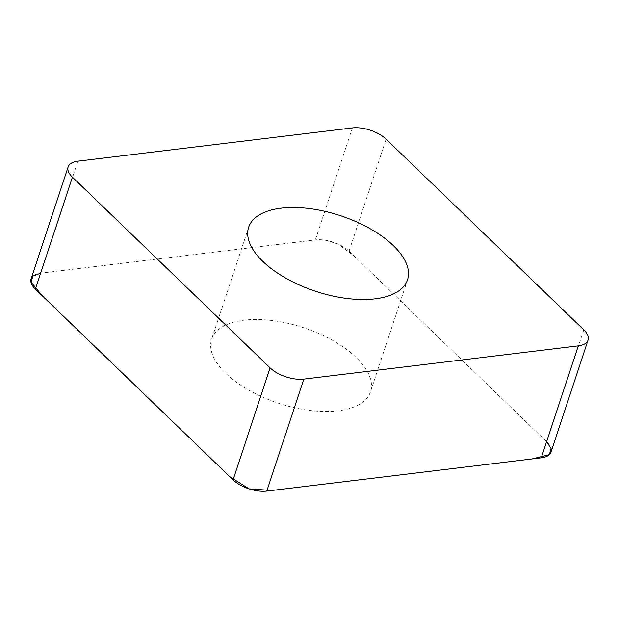 <?xml version="1.0" encoding="UTF-8"?>
<svg xmlns="http://www.w3.org/2000/svg" width="619" height="619" viewBox="0 0 619 619"><rect width="100%" height="100%" fill="white"/><g stroke="black" fill="none" stroke-linecap="round" stroke-linejoin="round"><path stroke-width="0.46" stroke-dasharray="3.1 2.32" d="M31.12 278.867A25.139 11.954 -161.7 0 1 40.862 273.134L315.35 239.893A25.139 11.954 -161.7 0 1 349.077 251.144L546.755 441.842A25.139 11.954 -161.7 0 1 551.018 452.11M211.698 339.019A83.666 39.794 -161.7 0 1 303.767 327.776A83.666 39.794 -161.7 0 1 370.502 391.757A83.666 39.794 -161.7 0 1 278.573 403.271A83.666 39.794 -161.7 0 1 211.636 339.22A83.666 39.794 -161.7 0 1 211.698 339.019M546.608 441.703L354.416 256.297L337.943 243.979L325.818 240.311L315.272 239.909L40.661 273.165M352.381 127.924L315.35 239.893M40.862 273.134L77.893 161.164M583.787 329.865L546.755 441.842M349.077 251.144L386.109 139.167M248.668 227.243L211.636 339.22M407.534 279.78L370.502 391.757"/><path stroke-width="0.93" d="M248.73 227.041A83.666 39.794 -161.7 0 1 340.806 215.799A83.666 39.794 -161.7 0 1 407.534 279.78A83.666 39.794 -161.7 0 1 315.605 291.294A83.666 39.794 -161.7 0 1 248.668 227.243A83.666 39.794 -161.7 0 1 248.73 227.041M303.813 379.107L578.301 345.866A25.139 11.954 18.3 0 0 588.05 340.133A25.139 11.954 18.3 0 0 583.787 329.865L386.109 139.167A25.139 11.954 18.3 0 0 352.381 127.924L77.893 161.164A25.139 11.954 18.3 0 0 68.152 166.89A25.139 11.954 18.3 0 0 72.408 177.158L270.093 367.856A25.139 11.954 18.3 0 0 303.813 379.107L266.781 491.076A25.139 11.954 -161.7 0 1 233.061 479.833L35.376 289.135A25.139 11.954 -161.7 0 1 31.12 278.867L68.152 166.89M588.05 340.133L551.018 452.11A25.139 11.954 -161.7 0 1 541.269 457.836L266.781 491.076M40.661 273.165L33.062 276.059L30.95 282.024L42.309 295.82L229.819 476.707L249.055 488.855L271.702 490.48L532.061 458.958L549.378 454.64L551.096 448.543L546.608 441.703M541.269 457.836L578.301 345.866M72.408 177.158L35.376 289.135M233.061 479.833L270.093 367.856"/></g></svg>
